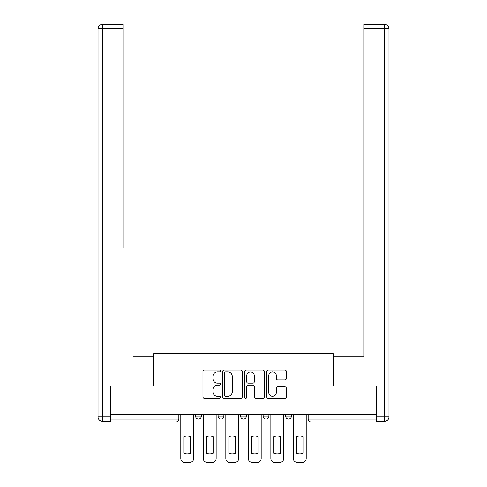 <?xml version="1.0" encoding="UTF-8"?>
<svg xmlns="http://www.w3.org/2000/svg" width="487" height="487" viewBox="0 0 487 487"><rect width="100%" height="100%" fill="white"/><g stroke="black" fill="none" stroke-linecap="round" stroke-linejoin="round"><path stroke-width="0.73" d="M220.41 370.966A0.992 0.992 0 0 0 219.418 369.974L204.363 369.974A1.418 1.418 0 0 0 202.951 371.392L202.951 396.887A1.418 1.418 0 0 0 204.363 398.305L219.418 398.305A0.992 0.992 0 0 0 220.41 397.313A0.992 0.992 0 0 0 219.418 396.321L217.47 396.321A4.535 4.535 0 0 1 212.935 391.792L212.935 389.667A4.535 4.535 0 0 1 217.47 385.132L219.418 385.132A0.992 0.992 0 0 0 220.41 384.14A0.992 0.992 0 0 0 219.418 383.147L217.47 383.147A4.535 4.535 0 0 1 212.935 378.618L212.935 376.488A4.535 4.535 0 0 1 217.47 371.958L219.418 371.958A0.992 0.992 0 0 0 220.41 370.966M263.126 414.589L263.126 416.178L268.903 416.178A2.885 2.885 0 0 1 266.012 419.063A2.885 2.885 0 0 1 263.126 416.178L263.126 414.589M284.901 379.963A1.418 1.418 0 0 0 286.319 378.545L286.319 371.392A1.418 1.418 0 0 0 284.901 369.974L268.185 369.974A1.418 1.418 0 0 0 266.766 371.392L266.766 396.887A1.418 1.418 0 0 0 268.185 398.305L284.901 398.305A1.418 1.418 0 0 0 286.319 396.887L286.319 388.249A1.418 1.418 0 0 0 284.901 386.83L277.748 386.83A1.418 1.418 0 0 0 276.33 388.249L276.33 392.534A3.786 3.786 0 0 1 272.537 396.321A3.786 3.786 0 0 1 268.751 392.534L268.751 375.745A3.786 3.786 0 0 1 272.537 371.958A3.786 3.786 0 0 1 276.33 375.745L276.33 378.545A1.418 1.418 0 0 0 277.748 379.963L284.901 379.963M110.579 414.589L110.579 385.874L153.588 385.874L153.588 353.69L333.412 353.69L333.412 385.874L376.421 385.874L376.421 414.589L110.579 414.589L110.579 419.063L178.845 419.063L178.845 414.589L178.845 419.063A2.885 2.885 0 0 1 175.959 421.949L110.579 421.949L110.579 419.063M242.258 371.392A1.418 1.418 0 0 0 240.846 369.974L224.13 369.974A1.418 1.418 0 0 0 222.711 371.392L222.711 396.887A1.418 1.418 0 0 0 224.13 398.305L240.846 398.305A1.418 1.418 0 0 0 242.258 396.887L242.258 371.392M246.154 369.974L262.87 369.974A1.418 1.418 0 0 1 264.289 371.392L264.289 396.887A1.418 1.418 0 0 1 262.87 398.305L255.718 398.305A1.418 1.418 0 0 1 254.299 396.887L254.299 386.55A1.418 1.418 0 0 0 252.887 385.132L248.139 385.132A1.418 1.418 0 0 0 246.72 386.55L246.72 397.313A0.992 0.992 0 0 1 245.734 398.305A0.992 0.992 0 0 1 244.742 397.313L244.742 371.392A1.418 1.418 0 0 1 246.154 369.974M308.155 414.589L308.155 419.063L376.421 419.063L376.421 421.949L311.041 421.949A2.885 2.885 0 0 1 308.155 419.063L308.155 414.589M376.421 414.589L376.421 419.063M291.415 414.589L291.415 416.178A2.885 2.885 0 0 1 288.529 419.063A2.885 2.885 0 0 1 285.644 416.178A2.885 2.885 0 0 0 288.529 419.063A2.885 2.885 0 0 0 291.415 416.178L291.415 414.589M285.644 414.589L285.644 416.178L291.415 416.178M268.903 414.589L268.903 416.178M246.385 414.589L246.385 416.178A2.885 2.885 0 0 1 243.5 419.063A2.885 2.885 0 0 1 240.615 416.178A2.885 2.885 0 0 0 243.5 419.063A2.885 2.885 0 0 0 246.385 416.178L240.615 416.178L240.615 414.589M218.097 414.589L218.097 416.178L223.874 416.178L223.874 414.589L223.874 416.178A2.885 2.885 0 0 1 220.988 419.063A2.885 2.885 0 0 1 218.097 416.178A2.885 2.885 0 0 0 220.988 419.063M195.585 414.589L195.585 416.178L201.356 416.178L201.356 414.589L201.356 416.178A2.885 2.885 0 0 1 198.471 419.063A2.885 2.885 0 0 1 195.585 416.178A2.885 2.885 0 0 0 198.471 419.063M175.959 414.589L175.959 421.949A2.885 2.885 0 0 0 178.845 419.063M225.688 371.958A0.992 0.992 0 0 0 224.696 372.951L224.696 395.328A0.992 0.992 0 0 0 225.688 396.321L227.739 396.321A4.535 4.535 0 0 0 232.275 391.792L232.275 376.488A4.535 4.535 0 0 0 227.739 371.958L225.688 371.958M254.299 375.818A3.786 3.786 0 0 0 250.513 372.025A3.786 3.786 0 0 0 246.72 375.818L246.72 381.729A1.418 1.418 0 0 0 248.139 383.147L252.887 383.147A1.418 1.418 0 0 0 254.299 381.729L254.299 375.818M183.824 436.614L183.824 453.33A9.022 9.022 0 0 0 190.606 453.33L190.606 436.614A9.022 9.022 0 0 0 183.824 436.614M180.793 414.589L180.793 458.322A4.328 4.328 0 0 0 185.121 462.65L189.309 462.65A4.328 4.328 0 0 0 193.637 458.322L193.637 414.589M206.336 436.614L206.336 453.33A9.022 9.022 0 0 0 213.123 453.33L213.123 436.614A9.022 9.022 0 0 0 206.336 436.614M203.304 414.589L203.304 458.322A4.328 4.328 0 0 0 207.639 462.65L211.821 462.65A4.328 4.328 0 0 0 216.149 458.322L216.149 414.589M228.853 436.614L228.853 453.33A9.022 9.022 0 0 0 235.635 453.33L235.635 436.614A9.022 9.022 0 0 0 228.853 436.614M225.822 414.589L225.822 458.322A4.328 4.328 0 0 0 230.15 462.65L234.338 462.65A4.328 4.328 0 0 0 238.667 458.322L238.667 414.589M110.147 416.902L110.147 421.231L102.355 421.231A4.328 4.328 0 0 1 98.027 416.902L98.027 28.678L102.355 28.678L102.355 24.35L122.992 24.35L122.992 28.678L102.355 28.678L102.355 416.902L110.147 416.902L110.147 385.874L153.442 385.874L153.442 356.283L132.951 356.283M122.992 28.678L122.992 248.047M102.355 24.35A4.328 4.328 0 0 0 98.027 28.678A4.328 4.328 0 0 1 102.355 24.35M354.049 356.283L364.008 356.283L364.008 24.35L384.645 24.35A4.328 4.328 0 0 1 388.973 28.678L388.973 416.902L388.973 28.678A4.328 4.328 0 0 0 384.645 24.35L384.645 28.678L364.008 28.678M376.853 416.902L384.645 416.902L384.645 421.231A4.328 4.328 0 0 0 388.973 416.902A4.328 4.328 0 0 1 384.645 421.231L376.853 421.231L376.853 385.874L333.558 385.874L333.558 356.283L364.008 356.283L364.008 248.047M251.365 436.614L251.365 453.33A9.022 9.022 0 0 0 258.147 453.33L258.147 436.614A9.022 9.022 0 0 0 251.365 436.614M248.333 414.589L248.333 458.322A4.328 4.328 0 0 0 252.662 462.65L256.85 462.65A4.328 4.328 0 0 0 261.178 458.322L261.178 414.589M273.877 436.614L273.877 453.33A9.022 9.022 0 0 0 280.664 453.33L280.664 436.614A9.022 9.022 0 0 0 273.877 436.614M270.851 414.589L270.851 458.322A4.328 4.328 0 0 0 275.179 462.65L279.361 462.65A4.328 4.328 0 0 0 283.696 458.322L283.696 414.589M296.394 436.614L296.394 453.33A9.022 9.022 0 0 0 303.176 453.33L303.176 436.614A9.022 9.022 0 0 0 296.394 436.614M293.363 414.589L293.363 458.322A4.328 4.328 0 0 0 297.691 462.65L301.879 462.65A4.328 4.328 0 0 0 306.207 458.322L306.207 414.589M311.041 414.589L311.041 421.949M102.355 421.231L102.355 416.902L98.027 416.902M388.973 416.902L384.645 416.902L384.645 28.678L388.973 28.678A4.328 4.328 0 0 0 384.645 24.35A4.328 4.328 0 0 1 388.973 28.678"/></g></svg>
